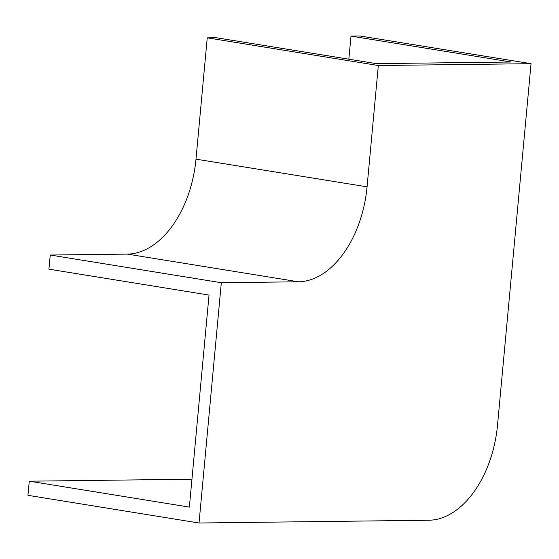 <?xml version="1.0" encoding="UTF-8"?>
<svg xmlns="http://www.w3.org/2000/svg" width="559" height="559" viewBox="0 0 559 559"><rect width="100%" height="100%" fill="white"/><g stroke="black" fill="none" stroke-linecap="round" stroke-linejoin="round"><path stroke-width="0.84" d="M348.844 59.184L350.989 36.097L359.975 35.993L531.05 63.677L378.324 65.522L207.242 37.83L195.992 159.154A94.974 59.359 -80.8 0 1 127.354 254.107L50.24 255.03L48.926 269.165L209.031 295.075L189.361 507.097L29.264 481.187L27.95 495.323L199.025 523.007L428.872 520.24A94.974 59.359 99.2 0 0 497.503 425.287L531.05 63.677M29.264 481.187L191.947 479.224M350.989 36.097L511.087 62.014L376.326 63.635L216.228 37.726L207.242 37.83M378.324 65.522L367.067 186.839A94.974 59.359 -80.8 0 1 298.429 281.792L221.315 282.721L50.24 255.03M221.315 282.721L199.025 523.007M367.067 186.839L195.992 159.154M298.429 281.792L127.354 254.107"/></g></svg>
